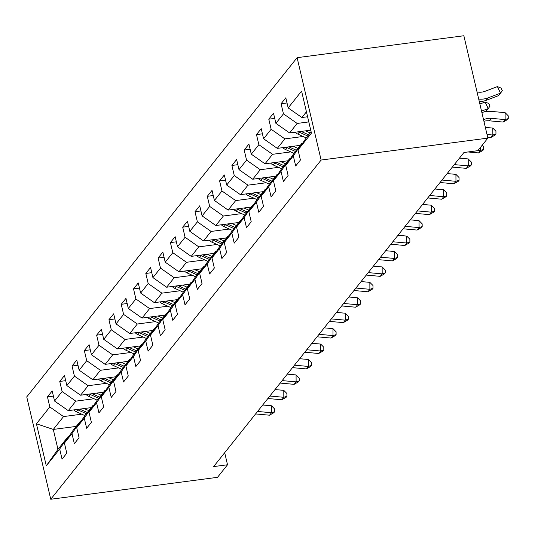 <?xml version="1.0" encoding="UTF-8"?>
<svg xmlns="http://www.w3.org/2000/svg" width="535" height="535" viewBox="0 0 535 535"><rect width="100%" height="100%" fill="white"/><g stroke="black" fill="none" stroke-linecap="round" stroke-linejoin="round"><path stroke-width="0.8" d="M297.106 57.673L26.75 396.89L50.758 499.255L321.114 160.045L297.106 57.673L463.858 35.745L487.866 138.11L321.114 160.045M76.244 426.415L53.293 429.431L57.961 449.353L68.206 436.493L59.686 449.026L62.053 459.124L66.788 453.192L64.414 443.094L71.984 433.597L74.352 443.696L79.08 437.764L76.712 427.666L84.283 418.169L86.65 428.267L91.378 422.336L89.011 412.238L96.574 402.741L98.942 412.839L103.676 406.908L101.302 396.809L108.873 387.313L111.24 397.411L115.968 391.48L113.601 381.381L121.171 371.885L123.538 381.983L128.266 376.052L125.899 365.953L133.462 356.457L135.83 366.555L140.565 360.623L138.19 350.525L145.761 341.029L148.128 351.127L152.856 345.195L150.489 335.097L158.052 325.601L160.426 335.699L165.154 329.767L162.787 319.669L170.351 310.173L172.718 320.271L177.446 314.339L175.079 304.241L182.649 294.745L185.016 304.843L189.744 298.911L187.377 288.813L194.941 279.317L197.315 289.415L202.043 283.483L199.675 273.385L207.239 263.889L209.606 273.987L214.334 268.055L211.967 257.957L219.537 248.461L221.905 258.559L226.633 252.627L224.265 242.529L231.829 233.033L234.203 243.131L238.931 237.199L236.564 227.101L244.127 217.605L246.495 227.703L251.223 221.771L248.855 211.673L256.425 202.176L258.793 212.275L263.521 206.343L261.154 196.245L268.717 186.748L271.091 196.847L275.819 190.915L273.445 180.817L281.015 171.32L283.383 181.418L288.111 175.487L285.743 165.389L293.314 155.892L295.681 165.99L300.409 160.059L298.042 149.96L311.437 133.148L301.579 91.097L288.178 107.91L285.81 97.811L281.076 103.743L287.014 102.961M59.686 449.026L46.291 465.838L36.427 423.78L49.822 406.968L47.454 396.87L53.393 396.094M281.076 103.743L283.45 113.841L275.879 123.338L273.512 113.239L268.784 119.171L271.151 129.269L263.588 138.766L261.214 128.661L256.486 134.599L258.853 144.697L251.289 154.194L248.922 144.089L244.194 150.027L246.561 160.125L238.991 169.622L236.624 159.517L231.896 165.455L234.263 175.554L226.7 185.043L224.325 174.945L219.597 180.883L221.965 190.982L214.401 200.471L212.034 190.373L207.306 196.312L209.673 206.41L202.103 215.899L199.736 205.801L195.007 211.74L197.375 221.838L189.811 231.327L187.437 221.229L182.709 227.168L185.077 237.266L177.513 246.755L175.146 236.657L170.418 242.596L172.785 252.694L165.215 262.183L162.847 252.085L158.119 258.024L160.487 268.122L152.923 277.611L150.556 267.513L145.821 273.452L148.195 283.55L140.625 293.04L138.257 282.941L133.529 288.88L135.897 298.978L128.326 308.468L125.959 298.37L121.231 304.308L123.598 314.406L116.035 323.896L113.667 313.798L108.933 319.736L111.307 329.834L103.736 339.324L101.369 329.226L96.641 335.164L99.008 345.262L91.438 354.752L89.071 344.654L84.343 350.585L86.71 360.69L79.147 370.18L76.779 360.082L72.044 366.014L74.418 376.118L66.848 385.608L64.481 375.51L59.753 381.442L62.12 391.546L54.55 401.036L52.183 390.938L47.454 396.87M487.866 138.11L477.855 150.669L463.959 152.495L213.625 466.594L227.522 464.768L224.693 452.71M64.414 443.094L72.941 430.561L80.504 421.065L81.266 420.971M91.218 407.623L68.266 410.639L75.83 401.15L94.053 398.749M80.504 421.065L71.984 433.597M54.55 401.036L68.266 410.639M62.12 391.546L75.83 401.15M76.712 427.666L85.232 415.133L92.802 405.644L93.565 405.543M103.516 392.195L80.564 395.211L88.128 385.722L106.345 383.321M92.802 405.644L84.283 418.169M66.848 385.608L80.564 395.211M74.418 376.118L88.128 385.722M89.011 412.238L97.53 399.705L105.094 390.216L105.856 390.115M115.814 376.767L92.856 379.783L100.426 370.294L118.643 367.893M105.094 390.216L96.574 402.741M79.147 370.18L92.856 379.783M86.71 360.69L100.426 370.294M101.302 396.809L109.829 384.277L117.392 374.788L118.155 374.687M128.106 361.339L105.154 364.355L112.718 354.865L130.941 352.465M117.392 374.788L108.873 387.313M91.438 354.752L105.154 364.355M99.008 345.262L112.718 354.865M113.601 381.381L122.12 368.849L129.691 359.359L130.453 359.259M140.404 345.911L117.453 348.927L125.016 339.437L143.233 337.043M129.691 359.359L121.171 371.885M103.736 339.324L117.453 348.927M111.307 329.834L125.016 339.437M125.899 365.953L134.419 353.421L141.982 343.931L142.745 343.831M152.702 330.483L129.744 333.506L137.314 324.009L155.531 321.615M141.982 343.931L133.462 356.457M116.035 323.896L129.744 333.506M123.598 314.406L137.314 324.009M138.19 350.525L146.717 337.993L154.281 328.503L155.043 328.403M164.994 315.055L142.042 318.078L149.606 308.581L167.829 306.187M154.281 328.503L145.761 341.029M128.326 308.468L142.042 318.078M135.897 298.978L149.606 308.581M150.489 335.097L159.009 322.565L166.579 313.075L167.341 312.975M177.292 299.627L154.341 302.649L161.904 293.153L180.121 290.759M166.579 313.075L158.052 325.601M140.625 293.04L154.341 302.649M148.195 283.55L161.904 293.153M162.787 319.669L171.307 307.137L178.871 297.647L179.633 297.547M189.591 284.199L166.632 287.221L174.203 277.725L192.419 275.331M178.871 297.647L170.351 310.173M152.923 277.611L166.632 287.221M160.487 268.122L174.203 277.725M175.079 304.241L183.599 291.709L191.169 282.219L191.931 282.119M201.882 268.771L178.931 271.793L186.494 262.297L204.711 259.903M191.169 282.219L182.649 294.745M165.215 262.183L178.931 271.793M172.785 252.694L186.494 262.297M187.377 288.813L195.897 276.281L203.467 266.791L204.23 266.691M214.181 253.343L191.222 256.365L198.793 246.869L217.009 244.475M203.467 266.791L194.941 279.317M177.513 246.755L191.222 256.365M185.077 237.266L198.793 246.869M199.675 273.385L208.195 260.853L215.759 251.363L216.521 251.263M226.479 237.914L203.521 240.937L211.091 231.441L229.308 229.047M215.759 251.363L207.239 263.889M189.811 231.327L203.521 240.937M197.375 221.838L211.091 231.441M211.967 257.957L220.487 245.425L228.057 235.935L228.82 235.835M238.77 222.486L215.819 225.509L223.383 216.013L241.599 213.619M228.057 235.935L219.537 248.461M202.103 215.899L215.819 225.509M209.673 206.41L223.383 216.013M224.265 242.529L232.785 229.996L240.355 220.507L241.111 220.407M251.069 207.058L228.111 210.081L235.681 200.585L253.898 198.191M240.355 220.507L231.829 233.033M214.401 200.471L228.111 210.081M221.965 190.982L235.681 200.585M236.564 227.101L245.083 214.568L252.647 205.079L253.409 204.979M263.367 191.63L240.409 194.653L247.979 185.157L266.196 182.763M252.647 205.079L244.127 217.605M226.7 185.043L240.409 194.653M234.263 175.554L247.979 185.157M248.855 211.673L257.375 199.14L264.945 189.651L265.708 189.55M275.659 176.202L252.707 179.225L260.271 169.729L278.488 167.335M264.945 189.651L256.425 202.176M238.991 169.622L252.707 179.225M246.561 160.125L260.271 169.729M261.154 196.245L269.673 183.719L277.244 174.223L277.999 174.122M287.957 160.774L264.999 163.797L272.569 154.301L290.786 151.907M277.244 174.223L268.717 186.748M251.289 154.194L264.999 163.797M258.853 144.697L272.569 154.301M273.445 180.817L281.972 168.291L289.535 158.795L290.298 158.694M300.255 145.346L277.297 148.369L284.867 138.873L303.084 136.478M289.535 158.795L281.015 171.32M263.588 138.766L277.297 148.369M271.151 129.269L284.867 138.873M285.743 165.389L294.263 152.863L301.834 143.367L302.596 143.266M310.741 130.159L289.596 132.941L297.159 123.445L308.802 121.913M301.834 143.367L293.314 155.892M275.879 123.338L289.596 132.941M283.45 113.841L297.159 123.445M298.042 149.96L306.562 137.435L311.109 131.73M307.598 116.764L301.887 117.513L306.435 111.808M288.178 107.91L301.887 117.513M227.522 464.768L217.511 477.327L50.758 499.255M68.206 436.493L68.968 436.393M81.755 414.177L63.538 416.578L53.293 429.431L36.427 423.78M57.961 449.353L46.291 465.838M49.822 406.968L63.538 416.578M268.784 119.171L274.722 118.389M256.486 134.599L262.424 133.817M244.194 150.027L250.126 149.245M231.896 165.455L237.834 164.673M219.597 180.883L225.536 180.101M207.306 196.312L213.238 195.529M195.007 211.74L200.946 210.957M182.709 227.168L188.648 226.385M170.418 242.596L176.356 241.813M158.119 258.024L164.058 257.241M145.821 273.452L151.759 272.669M133.529 288.88L139.468 288.097M121.231 304.308L127.169 303.526M108.933 319.736L114.871 318.954M96.641 335.164L102.58 334.382M84.343 350.585L90.281 349.81M72.044 366.014L77.983 365.238M59.753 381.442L65.691 380.666M483.573 119.8A14.806 13.388 -141.4 0 1 491.19 118.335L505.14 119.599L505.107 112.651L491.157 111.387A22.209 20.076 38.6 0 0 481.888 112.611M483.928 121.318A14.806 13.388 -141.4 0 1 489.224 120.81L503.174 122.067L505.14 119.599L508.25 118.589L507.461 119.579L503.174 122.067M505.107 112.651L508.237 115.814L508.25 118.589M477.033 91.926A14.806 13.388 38.6 0 0 484.864 91.358L497.403 86.61L501.088 88.054L502.338 90.669L500.533 93.15L487.994 97.898A22.209 20.076 -141.4 0 1 478.725 99.115M497.403 86.61L500.533 93.15L498.56 95.625L486.021 100.373A22.209 20.076 -141.4 0 1 479.32 101.67M487.652 137.207L490.876 137.495L492.849 135.027L492.809 128.079L485.359 127.404M487.017 134.499L492.849 135.027L495.952 134.017L495.163 135.007L490.876 137.495M492.809 128.079L495.938 131.242L495.952 134.017M467.998 151.967L478.578 152.923L480.55 150.455L480.53 147.312M478.203 150.241L480.55 150.455L483.66 149.446L482.871 150.435L478.578 152.923M482.202 145.212L483.64 146.67L483.66 149.446M295.119 132.212A7.844 7.095 38.6 0 0 297.761 134.071L306.241 137.903M305.505 130.848L310.139 132.941M298.45 131.777A7.844 7.095 38.6 0 0 299.259 132.192L307.699 136.01M308.641 134.82L301.125 131.423M479.875 104.024L485.111 102.038L488.789 103.482L490.04 106.097L488.234 108.578L481.533 111.119M485.111 102.038L488.234 108.578L486.261 111.053L483.74 112.009M282.828 147.64A7.844 7.095 38.6 0 0 285.463 149.499L293.942 153.331M293.213 146.276L297.841 148.369M286.158 147.205A7.844 7.095 38.6 0 0 286.961 147.62L295.4 151.438M296.343 150.248L288.833 146.851M468.219 158.935L471.348 162.098L471.362 164.874L468.252 165.883L466.286 168.351L452.336 167.087A14.806 13.388 -141.4 0 1 452.336 167.087L454.302 164.619L468.252 165.883L468.219 158.935L459.465 158.139M471.362 164.874L470.573 165.863L466.286 168.351M455.92 174.363L459.05 177.526L459.063 180.302L455.96 181.311L453.988 183.779L440.037 182.515L442.01 180.048A14.806 13.388 -141.4 0 1 442.01 180.048L455.96 181.311L455.92 174.363L447.166 173.567M459.063 180.302L458.281 181.291L453.988 183.779M443.622 189.791L446.752 192.954L446.772 195.73L443.662 196.74L441.689 199.207L427.739 197.943L429.712 195.476L443.662 196.74L443.622 189.791L434.868 188.995M446.772 195.73L445.983 196.72L441.689 199.207M270.529 163.068A7.844 7.095 38.6 0 0 273.171 164.927L281.651 168.759M280.915 161.704L285.55 163.797M273.86 162.633A7.844 7.095 38.6 0 0 274.662 163.048L283.102 166.867M284.052 165.676L276.535 162.279M258.231 178.496A7.844 7.095 38.6 0 0 260.873 180.355L269.352 184.187M268.617 177.132L273.251 179.225M261.561 178.055A7.844 7.095 38.6 0 0 262.371 178.476L270.81 182.295M271.753 181.104L264.243 177.707M245.939 193.924A7.844 7.095 38.6 0 0 248.574 195.783L257.054 199.615M256.325 192.56L260.953 194.653M249.27 193.483A7.844 7.095 38.6 0 0 250.072 193.904L258.512 197.723M259.462 196.532L251.945 193.135M233.641 209.352A7.844 7.095 38.6 0 0 236.283 211.211L244.762 215.043M244.027 207.988L248.661 210.081M236.972 208.911A7.844 7.095 38.6 0 0 237.781 209.332L246.214 213.151M247.163 211.96L239.647 208.563M221.343 224.78A7.844 7.095 38.6 0 0 223.984 226.639L232.464 230.471M231.729 223.416L236.363 225.509M224.68 224.339A7.844 7.095 38.6 0 0 225.482 224.76L233.922 228.579M234.865 227.388L227.355 223.991M209.051 240.208A7.844 7.095 38.6 0 0 211.686 242.067L220.166 245.899M219.437 238.844L224.071 240.937M212.382 239.767A7.844 7.095 38.6 0 0 213.184 240.188L221.624 244M222.573 242.816L215.057 239.419M196.753 255.636A7.844 7.095 38.6 0 0 199.394 257.495L207.874 261.327M207.139 254.272L211.773 256.365M200.083 255.195A7.844 7.095 38.6 0 0 200.892 255.616L209.325 259.428M210.275 258.245L202.758 254.847M184.455 271.064A7.844 7.095 38.6 0 0 187.096 272.924L195.576 276.755M194.84 269.7L199.475 271.793M187.792 270.623A7.844 7.095 38.6 0 0 188.594 271.044L197.034 274.856M197.977 273.673L190.467 270.275M172.163 286.492A7.844 7.095 38.6 0 0 174.798 288.352L183.278 292.184M182.549 285.128L187.183 287.221M175.493 286.051A7.844 7.095 38.6 0 0 176.296 286.472L184.736 290.284M185.685 289.101L178.168 285.703M159.865 301.921A7.844 7.095 38.6 0 0 162.506 303.78L170.986 307.612M170.25 300.556L174.885 302.649M163.195 301.479A7.844 7.095 38.6 0 0 164.004 301.9L172.444 305.712M173.387 304.529L165.87 301.131M147.566 317.349A7.844 7.095 38.6 0 0 150.208 319.208L158.688 323.04M157.952 315.984L162.587 318.078M150.903 316.907A7.844 7.095 38.6 0 0 151.706 317.329L160.146 321.14M161.088 319.957L153.578 316.56M135.275 332.777A7.844 7.095 38.6 0 0 137.91 334.636L146.389 338.468M145.66 331.412L150.295 333.506M138.605 332.335A7.844 7.095 38.6 0 0 139.408 332.757L147.847 336.568M148.797 335.385L141.28 331.988M122.976 348.205A7.844 7.095 38.6 0 0 125.618 350.064L134.098 353.896M133.362 346.84L137.997 348.934M126.307 347.763A7.844 7.095 38.6 0 0 127.116 348.185L135.556 351.997M136.499 350.813L128.982 347.416M110.678 363.633A7.844 7.095 38.6 0 0 113.32 365.492L121.799 369.324M121.064 362.269L125.698 364.362M114.015 363.191A7.844 7.095 38.6 0 0 114.818 363.613L123.257 367.425M124.2 366.241L116.69 362.844M98.386 379.061A7.844 7.095 38.6 0 0 101.021 380.913L109.501 384.752M108.772 377.69L113.407 379.79M101.717 378.619A7.844 7.095 38.6 0 0 102.519 379.041L110.959 382.853M111.909 381.669L104.392 378.272M86.088 394.489A7.844 7.095 38.6 0 0 88.73 396.341L97.21 400.18M96.474 393.118L101.108 395.218M89.419 394.048A7.844 7.095 38.6 0 0 90.228 394.462L98.667 398.281M99.61 397.097L92.094 393.7M73.79 409.917A7.844 7.095 38.6 0 0 76.431 411.769L84.911 415.608M84.182 408.546L88.81 410.646M77.127 409.476A7.844 7.095 38.6 0 0 77.929 409.89L86.369 413.709M87.312 412.525L79.802 409.128M415.441 213.371A14.806 13.388 -141.4 0 1 415.448 213.371L417.414 210.904L431.364 212.168L431.33 205.219L422.576 204.423M415.448 213.371L429.398 214.635L431.364 212.168L434.473 211.158L433.684 212.148L429.398 214.635M431.33 205.219L434.46 208.382L434.473 211.158M419.032 220.647L422.162 223.811L422.175 226.586L419.072 227.596L417.099 230.063L403.149 228.799L405.122 226.332A14.806 13.388 -141.4 0 1 405.122 226.332L419.072 227.596L419.032 220.647L410.278 219.852M422.175 226.586L421.393 227.576L417.099 230.063M406.734 236.075L409.87 239.239L409.884 242.014L406.774 243.024L404.801 245.491L390.851 244.227L392.824 241.76L406.774 243.024L406.734 236.075L397.986 235.28M409.884 242.014L409.094 243.004L404.801 245.491M394.442 251.503L397.572 254.66L397.585 257.442L394.476 258.452L392.509 260.92L378.559 259.656A14.806 13.388 -141.4 0 1 378.559 259.656L380.525 257.188L394.476 258.452L394.442 251.503L385.688 250.708M397.585 257.442L396.796 258.432L392.509 260.92M368.227 272.616A14.806 13.388 -141.4 0 1 368.234 272.616L382.184 273.873L382.144 266.932L373.39 266.136M368.234 272.616L366.261 275.084L380.211 276.348L382.184 273.873L385.287 272.87L384.505 273.86L380.211 276.348M382.144 266.932L385.274 270.088L385.287 272.87M369.845 282.36L372.982 285.516L372.995 288.298L369.886 289.301L367.913 291.776L353.963 290.512L355.935 288.044L369.886 289.301L369.845 282.36L361.098 281.564M372.995 288.298L372.206 289.288L367.913 291.776M357.554 297.788L360.684 300.944L360.697 303.726L357.587 304.729L355.621 307.204L341.671 305.94A14.806 13.388 -141.4 0 1 341.671 305.94L343.637 303.472L357.587 304.729L357.554 297.788L348.8 296.992M360.697 303.726L359.908 304.716L355.621 307.204M345.256 313.216L348.385 316.372L348.405 319.154L345.296 320.157L343.323 322.632L329.373 321.368L331.346 318.9A14.806 13.388 -141.4 0 1 331.346 318.9L345.296 320.157L345.256 313.216L336.502 312.42M348.405 319.154L347.616 320.144L343.323 322.632M332.964 328.644L336.094 331.8L336.107 334.582L332.997 335.585L331.031 338.06L317.074 336.796L319.047 334.328L332.997 335.585L332.964 328.644L324.21 327.848M336.107 334.582L335.318 335.572L331.031 338.06M320.666 344.072L323.795 347.228L323.809 350.01L320.706 351.013L318.733 353.488L304.783 352.224A14.806 13.388 -141.4 0 1 304.783 352.224L306.749 349.756A14.806 13.388 -141.4 0 1 306.749 349.756L320.706 351.013L320.666 344.072L311.912 343.276M323.809 350.01L323.02 351L318.733 353.488M308.367 359.5L311.497 362.656L311.517 365.438L308.407 366.442L306.435 368.916L292.484 367.652L294.457 365.184A14.806 13.388 -141.4 0 1 294.457 365.184L308.407 366.442L308.367 359.5L299.613 358.704M311.517 365.438L310.728 366.428L306.435 368.916M280.186 383.08A14.806 13.388 -141.4 0 1 280.193 383.08L282.159 380.606L296.109 381.87L296.076 374.928L287.322 374.132M280.193 383.08L294.143 384.344L296.109 381.87L299.219 380.866L298.43 381.856L294.143 384.344M296.076 374.928L299.205 378.084L299.219 380.866M283.777 390.356L286.907 393.513L286.921 396.295L283.817 397.298L281.845 399.772L267.895 398.508L269.867 396.034A14.806 13.388 -141.4 0 1 269.867 396.034L283.817 397.298L283.777 390.356L275.023 389.56M286.921 396.295L286.131 397.284L281.845 399.772M271.479 405.777L274.609 408.941L274.629 411.723L271.519 412.726L269.546 415.2L255.596 413.936L257.569 411.462L271.519 412.726L271.479 405.777L262.725 404.988M274.629 411.723L273.84 412.712L269.546 415.2M491.19 118.335L489.224 120.81M486.021 100.373L487.994 97.898M299.259 132.192L297.761 134.071M286.961 147.62L285.463 149.499M274.662 163.048L273.171 164.927M262.371 178.476L260.873 180.355M250.072 193.904L248.574 195.783M237.781 209.332L236.283 211.211M225.482 224.76L223.984 226.639M213.184 240.188L211.686 242.067M200.892 255.616L199.394 257.495M188.594 271.044L187.096 272.924M176.296 286.472L174.798 288.352M164.004 301.9L162.506 303.78M151.706 317.329L150.208 319.208M139.408 332.757L137.91 334.636M127.116 348.185L125.618 350.064M114.818 363.613L113.32 365.492M102.519 379.041L101.021 380.913M90.228 394.462L88.73 396.341M77.929 409.89L76.431 411.769"/></g></svg>
